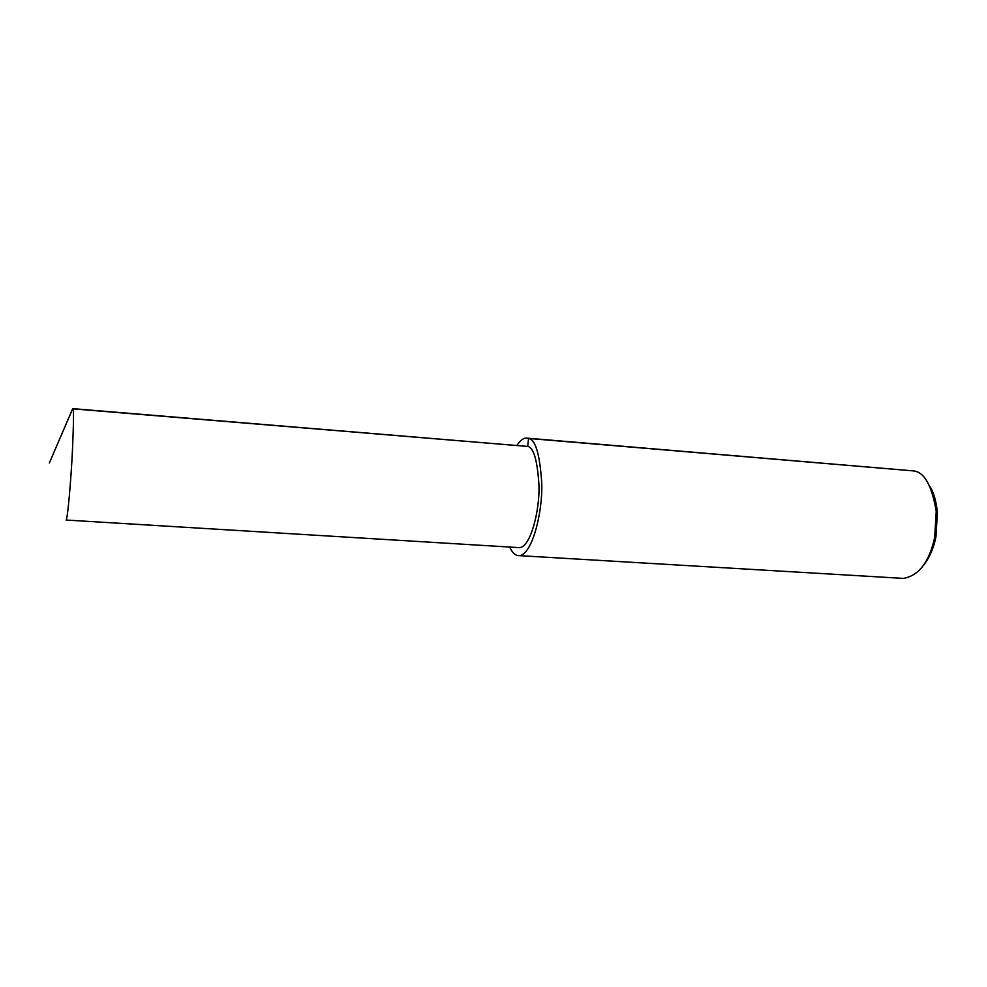 <?xml version="1.0" encoding="UTF-8"?>
<svg xmlns="http://www.w3.org/2000/svg" width="987" height="987" viewBox="0 0 987 987"><rect width="100%" height="100%" fill="white"/><g stroke="black" fill="none" stroke-linecap="round" stroke-linejoin="round"><path stroke-width="1.48" d="M509.662 547.057C512.364 552.893 515.547 555.755 519.236 555.644L903.401 578.394C918.848 575.692 929.273 562.047 934.677 537.434L936.231 511.426C931.913 485.567 924.35 472.057 913.567 470.91L527.7 438.191M519.236 555.644C531.87 555.027 542.579 513.548 541.777 483.852C539.938 454.588 535.534 439.449 528.563 438.45L526.219 438.068C523.381 438.018 520.285 440.449 516.954 445.359M923.659 565.107C929.655 557.433 933.751 547.97 935.96 536.718L937.391 512.635C936.281 501.482 933.838 492.846 930.062 486.727M913.567 470.91L528.563 438.45L527.663 446.42L73.013 408.865C73.828 409.445 73.63 423.509 72.421 451.059C71.064 479.077 67.708 518.829 66.117 520.038L519.52 547.662C530.451 547.119 539.667 511.377 539.001 485.777C537.459 460.522 533.683 447.395 527.663 446.42L72.902 408.655M49.35 462.977L72.73 408.643M528.563 438.45L527.663 446.42M935.96 536.718L934.677 537.434M937.391 512.635L936.231 511.426"/></g></svg>
